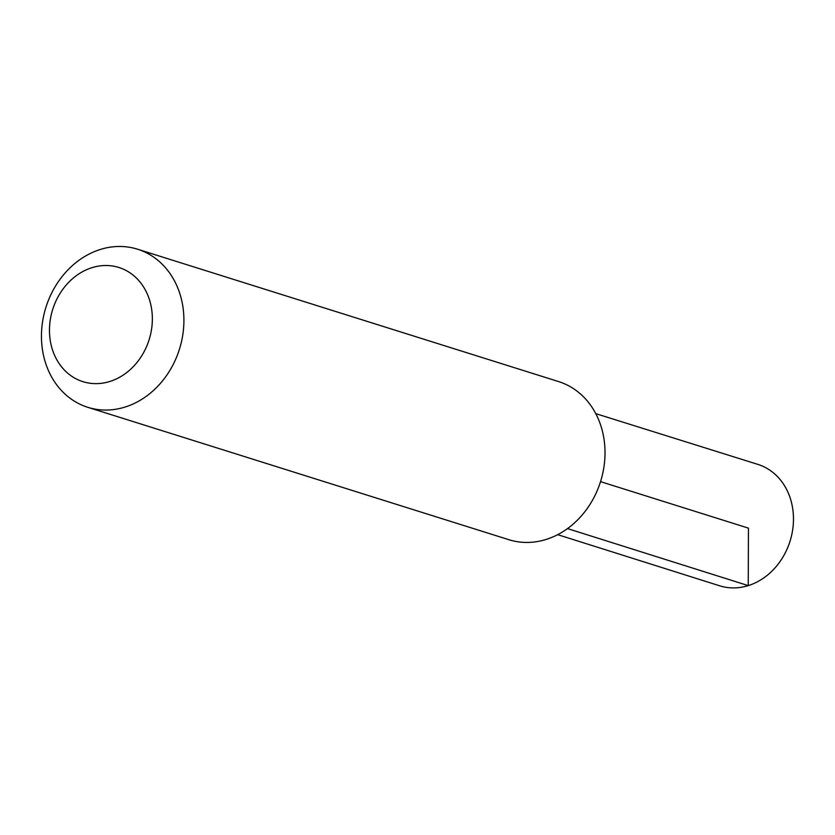 <?xml version="1.0" encoding="UTF-8"?>
<svg xmlns="http://www.w3.org/2000/svg" width="835" height="835" viewBox="0 0 835 835"><rect width="100%" height="100%" fill="white"/><g stroke="black" fill="none" stroke-linecap="round" stroke-linejoin="round"><path stroke-width="1.25" d="M137.535 249.206L558.636 381.595A82.874 69.973 107.5 0 1 600.532 481.638A82.874 69.973 107.5 0 1 508.922 539.713L87.832 407.323A82.874 69.973 107.5 0 1 41.75 328.75A82.874 69.973 107.5 0 1 100.346 249.456A82.874 69.973 107.5 0 1 137.535 249.206A82.874 69.973 107.5 0 1 183.616 327.79A82.874 69.973 107.5 0 1 125.02 407.073A82.874 69.973 107.5 0 1 87.832 407.323M109.823 381.48A59.849 50.528 107.5 0 1 52.584 309.816A59.849 50.528 107.5 0 1 140.332 282.407A59.849 50.528 107.5 0 1 109.823 381.48M595.762 413.638L757.815 464.375A63.637 53.732 107.5 0 1 793.25 524.704A63.637 53.732 107.5 0 1 748.254 585.617A63.637 53.732 107.5 0 1 719.645 585.794L557.707 534.671M600.532 481.638L748.442 528.137L748.254 585.617L567.529 528.597"/></g></svg>
